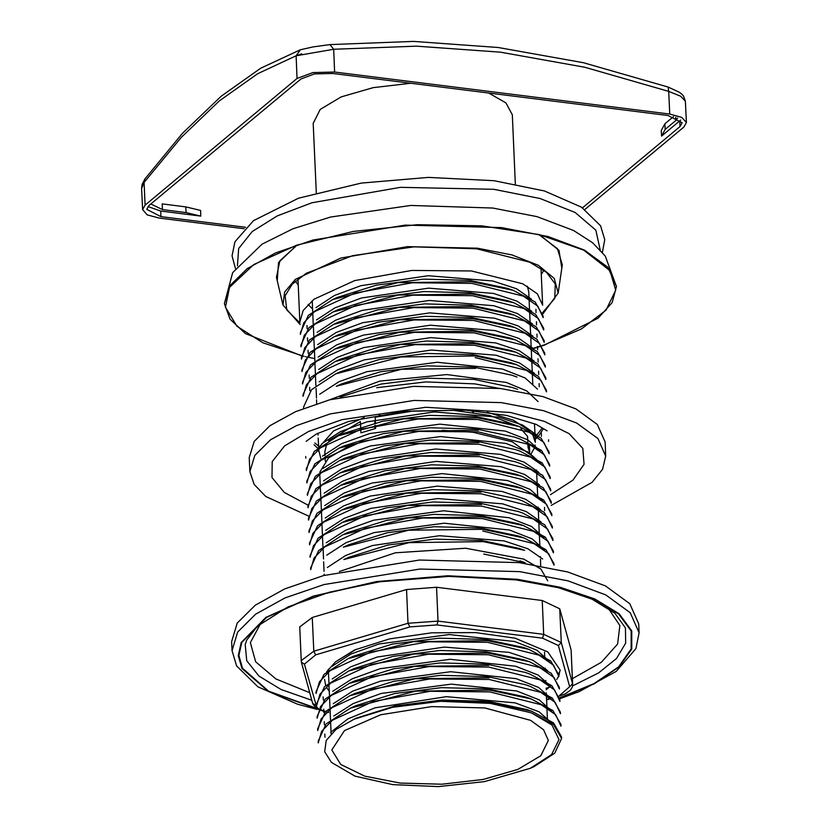 <?xml version="1.0" encoding="UTF-8"?>
<svg xmlns="http://www.w3.org/2000/svg" width="828" height="828" viewBox="0 0 828 828"><rect width="100%" height="100%" fill="white"/><g stroke="black" fill="none" stroke-linecap="round" stroke-linejoin="round"><path stroke-width="1.24" d="M484.825 707.961L530.644 720.37L543.592 729.82L548.353 740.491L540.767 755.767L517.852 769.429L483.097 779.417L441.8 784.188L400.234 783.029L364.744 776.115L340.722 764.492L331.831 749.94L344.427 730.565L380.725 714.823L431.74 706.605L484.825 707.961M533.925 457.284L512.377 441.8L472.788 432.237L442.287 430.249M350.296 445.278L328.457 457.967L319.856 472.188M353.121 719.491L392.513 707.278L440.527 701.368L490.3 703.396L531.265 712.763L551.965 725.038L559.035 739.601L551.562 754.608L530.282 768.322L484.432 781.642L438.447 786.6L392.751 784.654L354.953 776.115L331.376 762.422L324.648 751.7L326.263 740.47L336.013 729.478L355.968 718.197M560.949 724.469L561.022 726.135L555.691 714.719L541.243 704.69L489.793 691.856L430.27 691.318L372.973 701.554L332.297 720.215L321.574 731.393L318.231 742.944L318.159 741.277L326.128 723.879L350.41 708.095L415.532 691.194L489.721 690.179L531.131 698.894L552.949 710.486L560.929 724.469M534.019 766.625L554.76 753.201L561.56 738.514L553.414 724.386L531.265 712.763M440.527 701.368L490.269 702.558L531.638 711.262L553.477 722.844L561.477 736.848L561.56 738.514M560.473 713.757L555.164 702.341L540.632 692.28L489.255 679.467L429.68 678.939L372.528 689.144L331.852 707.774L321.026 718.994L317.693 730.555L317.621 728.899L325.58 711.511L349.799 695.748L415.014 678.805L489.182 677.811M524.745 672.274L529.961 674.106L551.852 685.708L559.873 699.712L559.945 701.378L554.605 689.941L540.073 679.902L488.717 667.089L429.121 666.561L371.948 676.776L331.293 695.406L320.508 706.584L317.155 718.176L317.083 716.52L325.052 699.132L349.25 683.369L414.476 666.426L488.644 665.433M525.283 684.652L530.551 686.495L552.411 698.107L560.401 712.09L560.484 713.757M488.178 654.71L428.625 654.182L371.317 664.429L330.693 683.079L319.95 694.237L316.617 705.798L316.534 704.142L324.504 686.754L348.712 670.99L413.834 654.058L488.106 653.044L529.413 661.717L551.282 673.299L559.324 687.333L559.397 689L554.046 677.542L539.514 667.503L488.178 654.71M487.64 642.331L428.138 641.793L370.809 652.029L330.144 670.701L319.391 681.889L316.079 693.419L315.996 691.763L323.965 674.365L348.184 658.602L413.203 641.69L487.568 640.665L528.906 649.349L550.755 660.941L558.786 674.955L558.859 676.621L553.549 665.205L539.007 655.145L487.64 642.331M483.78 554.015L525.149 562.709M343.951 559.531L409.063 542.64L483.241 541.636L524.662 550.351M343.351 547.173L408.556 530.251L482.703 529.258L524.072 537.952L545.911 549.533L553.911 563.547L553.994 565.203L548.654 553.766L534.101 543.706L482.776 530.914M482.227 518.545L422.756 518.007L365.427 528.233L324.742 546.904L314.009 558.082L310.666 569.633L310.593 567.967L318.552 550.579L342.761 534.816L407.997 517.873L482.155 516.879L523.462 525.552L545.331 537.124L553.373 551.169L553.456 552.825L548.157 541.429L533.574 531.328L482.227 518.545M522.903 513.174L544.762 524.724L552.845 538.79L552.897 540.446L547.608 529.051L533.118 519.001L481.689 506.156L422.218 505.629L364.962 515.834L324.193 534.536L313.46 545.704L310.138 557.254L310.055 555.588L318.024 538.19L342.223 522.447L407.345 505.504L481.617 504.5M522.375 500.795L544.244 512.366L552.307 526.411L552.369 528.067L547.049 516.651L532.58 506.622L481.151 493.778L421.587 493.25L364.423 503.455L323.655 522.147L312.901 533.346L309.6 544.876M309.589 544.876L309.517 543.209L317.507 525.79L341.685 510.069L406.724 493.136L481.078 492.122M308.979 530.831L316.958 513.412L341.167 497.669L406.227 480.757L480.54 479.733L521.878 488.427L543.727 500.008L551.759 514.022L551.831 515.689L546.501 504.273L532 494.223L480.613 481.399L420.976 480.882L363.865 491.087L323.189 509.717L312.373 520.957L309.041 532.497L308.968 530.831M551.22 501.644L551.293 503.31L545.962 491.884L531.4 481.824L480.064 469.021L420.5 468.493L363.295 478.708L322.641 497.349L311.856 508.537L308.513 520.108M308.502 520.119L308.44 518.452L316.399 501.054L340.67 485.27L405.792 468.369L480.002 467.354L521.392 476.059L543.22 487.651L551.21 501.644M550.744 490.932L545.424 479.515L530.872 469.435L479.526 456.652L420.055 456.114L362.695 466.35L322.04 485.011L311.307 496.169L307.964 507.74L307.892 506.074L315.851 488.686L340.07 472.923L405.285 455.98L479.453 454.986M520.212 451.27L542.102 462.862L550.144 476.887L550.196 478.553L544.896 467.137L530.417 457.097L478.988 444.263L419.506 443.725L362.219 453.951L321.492 472.643L310.748 483.811L307.436 495.351L307.354 493.695L315.323 476.307L339.521 460.554L404.726 443.601L478.905 442.607M520.781 463.659L542.682 475.272L550.661 489.265L550.755 490.932M519.663 438.892L541.543 450.473L549.595 464.508L549.668 466.174L544.348 454.769L529.899 444.729L478.449 431.885L418.916 431.357L361.743 441.552L320.964 460.244L310.2 471.453L306.888 482.972L306.805 481.316L314.795 463.918L338.973 448.176L404.064 431.243L478.367 430.229M477.911 419.506L418.316 418.978L361.205 429.173L320.488 447.813L309.672 459.043L306.35 470.594L306.267 468.938L314.257 451.519L338.445 435.787L403.484 418.864L477.839 417.84L519.146 426.524L541.026 438.105L549.057 452.129L549.13 453.796L543.82 442.39L529.309 432.33L477.911 419.506M336.282 386.272L401.487 369.329L475.665 368.325M303.628 408.328L303.565 407.034L311.535 389.657L335.733 373.894L400.835 356.961L475.137 355.947L516.444 364.62L538.314 376.202L546.356 390.236L546.428 391.903L541.119 380.487L526.598 370.437L475.21 357.613M474.661 345.235L415.056 344.707L357.872 354.922L317.227 373.552L306.453 384.73L303.1 396.322L303.027 394.656L310.997 377.257L335.216 361.505L400.234 344.593L474.589 343.568L515.937 352.252L537.776 363.844L545.818 377.858L545.89 379.524L540.539 368.067L526.018 358.038L474.661 345.235M474.123 332.856L414.559 332.328L357.251 342.564L316.638 361.225L305.884 372.393L302.562 383.944L302.489 382.277L310.448 364.889L334.74 349.095L399.779 332.204L474.051 331.19L515.461 339.894L537.248 351.476L545.269 365.479L545.352 367.146L540.001 355.688L525.449 345.638L474.123 332.856M473.585 320.477L414.093 319.939L356.796 330.165L316.089 348.836L305.346 360.035L302.023 371.565L301.951 369.899L309.9 352.521L334.233 336.706L399.355 319.805L473.512 318.811L514.964 327.536L536.73 339.107L544.731 353.101L544.803 354.767L539.494 343.361L524.962 333.291L473.585 320.477M301.423 357.52L309.372 340.142L333.632 324.348L398.848 307.426L472.974 306.432L514.354 315.126L536.182 326.718L544.193 340.722L544.255 342.388L538.966 330.993L524.486 320.933L473.047 308.099L413.565 307.561L356.392 317.745L315.561 336.458L304.818 347.636L301.485 359.186L301.402 357.52M300.937 346.808L300.874 345.141L308.823 327.764L333.042 311.99L398.268 295.047L472.426 294.054L513.753 302.727L535.602 314.298L543.654 328.343L543.717 329.999L538.407 318.583L523.896 308.544L472.509 295.71L412.913 295.192L355.792 305.387L315.044 324.058L304.269 335.247L300.957 346.808M471.96 283.331L412.292 282.814L355.16 293.029L314.516 311.67L303.741 322.858L300.398 334.429L300.326 332.763L308.285 315.375L332.525 299.601L397.74 282.669L471.888 281.675L513.194 290.349L535.095 301.951L543.096 315.965L543.189 317.621L537.827 306.174L523.327 296.134L471.96 283.331M541.036 268.293L542.64 305.242L537.32 293.826L522.779 283.766L471.422 270.953L411.816 270.435L354.694 280.63L314.019 299.26L303.193 310.469L299.86 322.051L297.976 278.912M364.144 417.612L333.57 430.85L319.411 446.934M318.821 450.37L320.86 458.608M531.214 453.713L534.567 447.596M535.033 445.857L535.188 444.998M535.033 435.435L535.333 442.266L532.373 433.903M530.148 431.129L513.495 420.189L487.206 412.24M312.684 311.38L312.228 300.657M527.364 286.177L528.761 291.818L529.02 297.594M308.078 304.394L312.58 309.051M355.895 718.238L394.987 705.984L441.759 700.084L488.22 701.347L526.484 709.451M355.522 705.777L394.542 693.585L441.303 687.685L487.785 688.948L525.915 697.052M349.83 695.727L354.922 693.429L394.024 681.196L440.806 675.306L487.216 676.569L525.345 684.673M354.384 681.04L393.497 668.817L440.237 662.928L486.657 664.191L524.807 672.295M353.856 668.662L392.927 656.438L439.699 650.539L486.15 651.812L524.259 659.906M353.277 656.293L392.368 644.06L439.202 638.16L485.612 639.433L523.669 647.506L528.916 649.359M343.879 559.562L348.961 557.265L387.959 545.052L434.835 539.131L481.306 540.405L519.363 548.488L524.59 550.32M348.453 544.876L387.4 532.673L434.255 526.753L480.799 528.026L518.814 536.109M347.905 532.497L386.842 520.305L433.727 514.374L480.25 515.647L518.256 523.731L523.503 525.563M342.254 522.427L347.346 520.119L386.324 507.916L433.168 501.996L479.691 503.269L517.748 511.352M346.839 507.73L385.796 495.537L432.547 489.617L479.174 490.89L517.21 498.984L522.427 500.805M346.29 495.351L385.237 483.159L432.04 477.238L478.636 478.512L516.651 486.595M345.731 482.983L384.709 470.78L431.512 464.86L478.046 466.123L516.134 474.216M345.224 470.594L384.202 458.391L430.933 452.481L477.497 453.744L515.606 461.848M344.686 458.215L383.633 446.023L430.384 440.103L476.969 441.365L515.047 449.459M344.117 445.837L383.105 433.634L429.877 427.724L476.379 428.987L514.509 437.08L519.725 438.902M343.579 433.458L382.598 421.255L429.328 415.345L475.8 416.598L513.991 424.702M340.122 397.15L380.983 384.109L427.734 378.21L474.154 379.462L512.335 387.556L517.562 389.388M341.384 383.954L380.435 371.741L427.165 365.831L473.616 367.083L511.807 375.177M335.764 373.873L340.825 371.586L379.866 359.362L426.658 353.442L473.109 354.705L511.218 362.788L516.486 364.63M340.236 359.228L379.359 346.973L426.13 341.074L472.54 342.326L510.659 350.399L515.947 352.252M334.688 349.116L339.718 346.839L378.82 334.595L425.571 328.695L471.991 329.948L510.131 338.031L515.399 339.873M339.18 334.46L378.22 322.227L425.043 316.306L471.494 317.569L509.572 325.642M338.621 322.092L377.671 309.848L424.526 303.928L470.935 305.19L509.003 313.253M338.072 309.713L377.144 297.469L423.967 291.549L470.387 292.812L508.475 300.874M337.493 297.356L376.429 285.122L423.284 279.181L469.807 280.423L507.895 288.486M531.359 299.105L516.537 288.796L492.836 281.013L428.2 275.724L360.956 285.65L334.398 295.492L315.986 307.55M531.855 311.452L517.086 301.185L493.374 293.381L428.604 288.113L361.557 298.008L335.019 307.84L316.524 319.929M532.425 323.851L517.624 313.564L493.954 305.77L429.194 300.481L362.157 310.376L335.526 320.229L317.072 332.297M532.942 336.22L518.183 325.953L494.419 318.138L429.722 312.87L362.685 322.754L336.106 332.587L317.6 344.696M533.511 348.619L518.721 338.331L494.999 330.527L430.332 325.238L363.275 335.123L336.592 344.997L318.149 357.054M534.07 361.018L519.311 350.73L495.506 342.895L430.87 337.627L363.761 347.512L337.131 357.375L318.687 369.454M534.588 373.376L519.756 363.057L495.993 355.264L431.388 350.006L364.268 359.901L337.607 369.795L319.215 381.832M537.589 389.16L525.107 377.93L502.524 369.122L437.132 362.25L366.97 371.679L339.004 381.749L319.753 394.231M538.128 401.528L526.743 390.951L506.363 382.432L446.789 374.598L379.814 381.087L328.768 400.09M537.31 435.28L522.499 424.981L498.798 417.188L434.141 411.889L366.897 421.825L340.349 431.667L321.916 443.736M540.301 451.053L527.85 439.854L505.328 431.046L439.916 424.143L369.702 433.572L341.767 443.632L322.496 456.083M540.839 463.432L528.367 452.212L505.867 443.435L440.444 436.522L370.292 445.95L342.347 455.98L323.034 468.462M538.914 472.395L524.124 462.127L500.464 454.324L435.714 449.035L368.615 458.929L342.036 468.772L323.593 480.82M539.442 484.773L524.673 474.496L500.981 466.702L436.232 461.413L369.164 471.308L342.606 481.14L324.11 493.219M542.454 500.578L530.034 489.389L507.533 480.571L442.017 473.657L371.979 483.055L343.993 493.105L324.648 505.597M540.498 509.51L525.718 499.243L502.006 491.449L437.277 486.171L370.261 496.065L343.672 505.908L325.176 517.986M541.088 521.919L526.308 511.642L502.555 503.828L437.857 498.549L370.82 508.433L344.189 518.297L325.704 530.375M544.058 537.693L531.597 526.484L509.054 517.686L443.632 510.793L373.594 520.201L345.555 530.272L326.263 542.744M544.617 550.092L532.187 538.893L509.551 530.055L444.16 523.172L374.08 532.59L346.063 542.671L326.77 555.153M542.682 559.045L527.829 548.736L504.086 540.943L439.492 535.695L372.383 545.59L345.731 555.464L327.35 567.501M547.691 580.821L540.922 569.084L523.689 559.086L465.605 548.26L395.349 552.814L339.335 571.548M549.481 661.5L537.02 650.29L514.55 641.503L449.066 634.59L378.976 643.998L350.989 654.048L331.697 666.509M547.536 670.452L532.777 660.185L509.054 652.381L444.284 647.103L377.237 657.008L350.689 666.84L332.194 678.929M546.138 689.776L550.568 686.257L538.107 675.058L515.637 666.261L450.111 659.347L380.083 668.755L352.066 678.815L332.742 691.297M551.086 698.635L538.666 687.437L516.134 678.629L450.649 671.725L380.611 681.123L352.656 691.173L333.27 703.686M551.655 711.024L539.204 699.815L516.662 691.007L451.229 684.104L381.201 693.502L353.121 703.583L333.829 716.054M552.162 723.361L539.038 711.79L515.078 702.827L446.395 696.627L374.949 707.836L347.822 718.952L330.651 732.387M527.798 442.131L527.55 436.346L520.915 428.79M516.154 425.509L489.772 415.49L453.609 410.377L413.307 410.978L375.146 417.209L375.436 423.791M360.697 427.641L360.428 421.566L328.623 440.786M326.822 443.549L324.845 451.457L325.031 455.69M528.347 448.207L529.247 444.419M375.508 425.457L375.633 428.459L360.925 432.816L360.77 429.308M529.382 444.491L529.723 452.202M527.871 443.787L528.036 447.596L529.609 452.098M380.124 414.549L377.827 416.556M375.281 420.2L374.67 423.056M473.481 412.375L471.029 410.584M318.573 446.137L314.847 442.959M376.74 387.69L425.768 381.925L474.858 383.861L500.05 388.498M541.802 428.511L536.865 434.979M605.734 456.104L605.123 442.038L597.298 424.495L576.009 408.97L542.94 396.664L500.702 388.58L413.462 386.355L329.627 399.852L295.658 411.588L269.969 425.727L254.175 441.386L249.269 457.573L249.89 471.639L254.796 455.452L270.58 439.792L296.279 425.654L330.248 413.917L414.083 400.421L501.323 402.646L543.551 410.74L576.619 423.036L597.909 438.571L605.734 456.104L602.577 469.3L592.103 482.279L551.231 505.401M308.513 516.01L265.757 496.531L254.186 484.515L249.89 471.639M295.306 281.127L298.246 285.08M541.305 274.461L543.882 270.27M301.454 355.491L262.911 342.761L236.891 326.242L225.454 307.24L229.511 287.275L253.834 264.556L296.683 245.223L353.297 231.426L417.364 224.719L481.782 225.816L539.38 234.624L583.75 250.149L609.967 270.663L615.742 290.214L605.992 310.148L581.473 328.882L544.141 344.924M543.727 345.059L542.319 345.524M541.481 345.793L533.129 348.36M301.433 355.761L245.398 333.549L230.081 319.194L224.419 303.617L229.822 285.784L247.23 268.541L275.527 252.964L312.953 240.027L405.316 225.154L501.426 227.607L547.95 236.529L584.382 250.077L607.835 267.185L616.456 286.509L612.161 302.53L598.116 318.18L544.1 345.224M543.644 345.369L542.464 345.752M541.647 346.021L533.408 348.547M314.743 358.617L307.405 357.116M306.267 356.868L305.439 356.682M304.124 356.392L301.671 355.812M297.273 245.026L279.885 260.799L276.48 277.235L283.01 305.014L284.656 292.067L295.441 279.357L340.95 258.005L407.479 246.599L477.445 248.162L511.963 254.921L538.335 265.312L554.222 278.384L558.217 292.998L542.868 313.916M558.217 292.998L562.295 264.763L557.472 248.679L538.78 234.479M542.568 312.642L554.77 298.422L555.319 283.952L546.49 272.329L529.651 262.197L476.68 248.804L413.979 246.858L352.707 255.645L306.35 273.23L292.149 284.17L285.101 295.751L286.84 309.972L299.922 322.972M300.15 324.524L283.01 305.014M356.05 649.411L335.464 661.872L326.667 671.808M324.555 679.333L325.735 685.543M327.091 688.192L329.265 691.163M335.464 661.872L354.632 649.98L389.439 638.874L431.75 632.851L475.541 632.633L515.109 638.171L547.867 651.946L560.09 670.069L558.828 675.783M558.796 675.845L556.747 679.467M639.133 632.789L638.74 623.794L629.787 603.726L605.434 585.955L567.594 571.889L519.28 562.626L419.475 560.08L323.562 575.522L284.697 588.956L255.303 605.133L237.232 623.049L231.623 641.565L232.016 650.57L237.626 632.043L255.697 614.138L285.091 597.961L323.955 584.527L419.868 569.084L519.673 571.63L567.987 580.894L605.827 594.959L630.18 612.73L639.133 632.789L635.863 648.624L616.26 671.373L579.3 691.628L559.79 698.697M301.299 661.572L299.684 626.92L312.28 617.429L313.76 651.191L408.049 623.267L406.579 589.505L312.28 617.429M406.579 589.505L436.594 587.3L438.064 621.062L543.675 634.32L542.205 600.559L436.594 587.3M542.205 600.559L559.759 608.735L561.239 642.497L572.552 683.69L571.082 649.928L559.759 608.735M571.082 649.928L572.697 684.57L572.552 683.69L569.674 686.722L558.362 645.529L542.557 638.171L436.946 624.912L409.932 626.899L315.634 654.824L304.425 664.159L316.72 707.133M245.647 227.286L160.953 216.657L146.794 209.401L148.947 205.592L300.947 78.981L314.433 73.92L332.887 73.444L667.979 115.516L682.137 122.772L679.985 126.58L582.477 207.797M680.709 120.008L661.551 136.102L661.303 130.482L664.936 123.765L665.174 129.396L661.551 136.102M244.167 228.776L159.204 218.106L147.208 214.856L142.571 209.587L145.097 205.106L297.097 78.505L312.943 72.553L334.636 71.984L669.717 114.067L681.723 117.317L686.36 122.585L683.824 127.067L584.91 209.463M200.811 216.056L186.072 212.537L185.824 206.907L200.562 210.436L200.811 216.056L160.704 211.026L147.974 206.534M685.398 101.275L680.761 96.234L668.734 91.39L668.103 87.033L679.25 92.198L681.806 94.175L683.493 96.069L685.377 101.078M669.717 114.067L668.734 91.39L584.837 67.306L500.391 52.174L416.349 46.151L333.643 49.318L296.113 55.828L300.305 49.815M297.097 78.505L296.113 55.828L257.725 73.682L219.316 100.954L181.301 137.334L144.113 182.429L141.671 188.308M334.636 71.984L333.643 49.318L329.989 44.588M668.082 87.033L583.471 62.742L498.28 47.475L413.462 41.4L329.71 44.64M145.097 205.106L144.113 182.429L144.89 178.941L182.615 133.204L221.324 96.162L260.696 68.238L300.357 49.804L313.191 46.865L329.968 44.588M673.568 116.582L664.936 123.765M677.604 118L675.896 120.474L665.174 129.396M185.824 206.907L162.205 203.947L162.454 209.567L150.831 204.03M186.072 212.537L162.454 209.567M488.737 93.015L505.939 102.931L512.273 114.74L515.295 184.013M316.265 192.707L313.243 123.424L320.208 109.399L341.239 96.835L373.149 87.664L411.081 83.255M600.217 249.932L595.87 230.225L575.191 212.527L540.094 198.461L493.809 189.333L400.452 187.335L311.99 202.788L277.276 215.911L252.271 231.519L238.671 248.524L237.419 265.778M307.881 505.101L284.273 492.484L272.05 477.601L272.195 461.62L284.677 445.826L308.513 431.45L341.819 419.661L425.716 407.252L510.265 412.447L544.338 421.359L569.157 433.644L582.777 448.331L584.092 464.249L573.007 480.136L550.403 494.73M535.209 439.502L537.631 437.122M538.531 436.139L542.816 429.515M313.988 444.76L317.786 448.248M296.59 245.254L278.529 262.579L277.245 280.495M561.819 268.065L558.983 250.335L539.483 234.645M317.01 707.443L318.501 708.685M319.132 709.089L325.518 711.583M546.573 699.588L550.723 698.356M559.169 695.841L569.674 686.722M546.076 688.254L549.513 687.178M572.438 678.639L601.387 662.276L617.616 644.112L619.882 625.554L608.021 608.011M260.841 623.173L250.408 642.611L255.593 661.727L275.962 678.919L309.786 692.725M559.707 698.087L594.483 683.721L619.023 666.995L631.733 649.007L631.805 630.905L619.22 613.869L594.804 598.986L560.132 587.218L517.428 579.331L447.782 575.75L376.564 581.608L313.16 596.129L265.933 617.409L241.134 642.631L238.288 655.683L242.014 668.465L268.458 691.515L316.989 708.727M316.71 708.395L268.603 691.173L242.49 668.196L238.878 655.465L241.807 642.456L266.657 617.367L313.771 596.212L376.937 581.774L447.844 575.967L517.179 579.538L559.707 587.394L594.256 599.099L618.599 613.921L631.174 630.884L631.164 648.904L618.578 666.83L594.225 683.493L559.656 697.818M311.866 700.291L281.075 689.486L258.967 676.072L246.775 660.796L245.202 644.536L246.734 640.044L257.249 626.279L287.978 606.903L329.316 592.175L379.617 581.815L448.745 576.36L516.175 579.9L558.227 587.683L591.979 599.182L614.894 613.279L625.461 627.934L625.657 643.18L616.549 658.415L598.572 672.905L572.614 685.936M559.148 672.522L559.252 674.758M304.425 664.159L301.392 662.152L301.154 660.682L313.76 651.191L315.634 654.824M409.932 626.899L408.049 623.267L438.064 621.062L436.946 624.912M542.557 638.171L543.675 634.32L561.239 642.497L558.362 645.529M315.737 705.352L312.705 703.334L313.119 704.452L316.948 708.551M679.736 120.95L679.985 126.58M160.953 216.657L160.704 211.026M675.896 120.474L675.751 117.255M547.391 718.497L546.925 707.764M546.853 706.108L546.387 695.396M546.314 693.729L546.273 692.829M545.776 681.34L545.735 680.461M545.228 668.972L545.197 668.082M544.689 656.604L544.503 652.185M540.736 565.897L540.436 559.221M540.363 557.554L540.332 556.664M539.825 545.176L539.359 534.464M539.287 532.797L538.821 522.085M538.749 520.419L538.283 509.706M538.21 508.04L538.169 507.16M537.662 495.661L537.196 484.949M537.124 483.283L536.658 472.56M536.585 470.904L536.544 470.004M331.128 733.846L330.589 721.55M330.517 719.884L330.051 709.182M329.979 707.505L329.513 696.793M329.44 695.137L328.975 684.425M328.902 682.769L328.488 673.267M328.364 670.38L328.302 669.179M324.214 575.346L324.162 574.228M324.038 571.341L323.624 561.85M323.5 558.962L323.075 549.481M322.951 546.583L322.537 537.093M322.413 534.205L321.999 524.714M321.875 521.826L321.461 512.335M321.336 509.448L320.922 499.957M320.788 497.069L320.374 487.578M320.25 484.68L319.836 475.2M305.801 458.215L305.729 456.559M548.591 441.417L548.519 439.751M534.96 433.769L534.526 423.677M532.797 384.244L532.332 373.542M532.259 371.875L531.793 361.153M531.721 359.497L531.255 348.774M531.183 347.118L530.717 336.396M530.634 334.729L530.168 324.017M530.096 322.351L529.63 311.649M529.558 309.972L529.092 299.26M318.811 451.715L318.759 450.442M318.635 447.555L318.211 438.064M318.087 435.166L318.004 433.137M316.72 403.702L316.544 399.696M316.472 398.04L316.058 388.539M315.923 385.662L315.509 376.171M315.385 373.273L314.971 363.792M314.847 360.894L314.381 350.182M314.309 348.516L313.843 337.803M313.771 336.147L313.357 326.656M313.222 323.769L312.756 313.036M235.431 268.427L232.006 255.852L234.955 241.745L253.482 220.652L298.484 198.244L361.267 183.123L428.345 177.409L494.068 180.721L544.369 190.978L581.556 207.197L600.6 225.847L604.74 239.654L602.422 252.405M544.658 510.597L544.524 507.347M541.419 436.315L541.274 433.075M539.256 386.8L539.121 383.561M538.717 374.422L538.573 371.182M538.179 362.043L538.034 358.803M537.641 349.664L537.496 346.425M537.093 337.286L536.958 334.046M536.554 324.907L536.409 321.668M536.016 312.529L535.871 309.289M324.938 737.23L324.793 733.991M324.39 724.852L324.255 721.612M323.851 712.473L323.707 709.234M323.313 700.095L323.168 696.855M309.796 390.619L309.662 387.38M309.258 378.241L309.113 375.001M308.182 353.484L308.037 350.234M307.633 341.105L307.498 337.855M307.095 328.726L306.96 325.476M526.37 709.41L531.617 711.252M355.429 705.818L350.358 708.116M525.832 697.031L531.079 698.873M354.343 681.061L349.281 683.348M353.804 668.682L348.743 670.97M524.207 659.895L529.454 661.738M353.266 656.304L348.195 658.602M519.88 560.856L525.128 562.698M348.402 544.886L343.33 547.184M518.804 536.099L524.052 537.941M347.863 532.507L342.792 534.805M517.717 511.342L522.965 513.184M346.777 507.75L341.716 510.048M346.239 495.372L341.177 497.669M516.641 486.585L521.888 488.427M345.7 482.993L340.629 485.291M516.103 474.206L521.35 476.048M345.162 470.614L340.091 472.912M515.554 461.827L520.802 463.67M344.624 458.236L339.563 460.523M515.016 449.449L520.253 451.281M344.075 445.857L339.014 448.145M343.537 433.479L338.476 435.766M513.94 424.681L519.187 426.534M341.374 383.964L336.313 386.252M511.776 375.167L517.014 377.009M340.298 359.207L335.226 361.494M339.211 334.44L334.15 336.737M509.613 325.652L514.861 327.495M338.673 322.061L333.612 324.359M509.075 313.274L514.323 315.116M338.134 309.682L333.063 311.98M508.537 300.895L513.784 302.737M337.596 297.304L332.525 299.601M507.988 288.517L513.236 290.359M530.282 768.322L534.039 766.625M325.104 457.356L325.269 461.134M374.774 425.623L374.908 428.645M547.08 430.86L536.347 424.464L506.715 415.47L465.74 410.212L404.913 411.33L349.033 421.359L316.224 434.089L306.112 441.376M224.419 303.617L232.647 272.671L262.114 244.146L293.029 228.766L330.6 217.029L410.802 205.479L492.722 208.035L536.999 216.605L573.556 230.453L592.517 242.749L605.309 256.049L616.456 286.509M317.145 709.389L297.573 704.214L257.922 686.857L236.549 665.888L232.016 650.57M559.252 696.12L565.4 693.74L570.347 690.231L572.283 687.199L572.697 684.57M546.583 699.877L551.003 698.573M301.392 662.152L312.705 703.334M317.393 708.83L318.252 709.317M318.884 709.637L325.259 711.852M326.667 712.163L328.675 712.546M685.429 101.306L686.36 122.585M141.64 188.308L142.571 209.587M301.723 53.799L296.113 55.818M141.671 187.946L142.137 184.406L144.89 178.941"/></g></svg>
